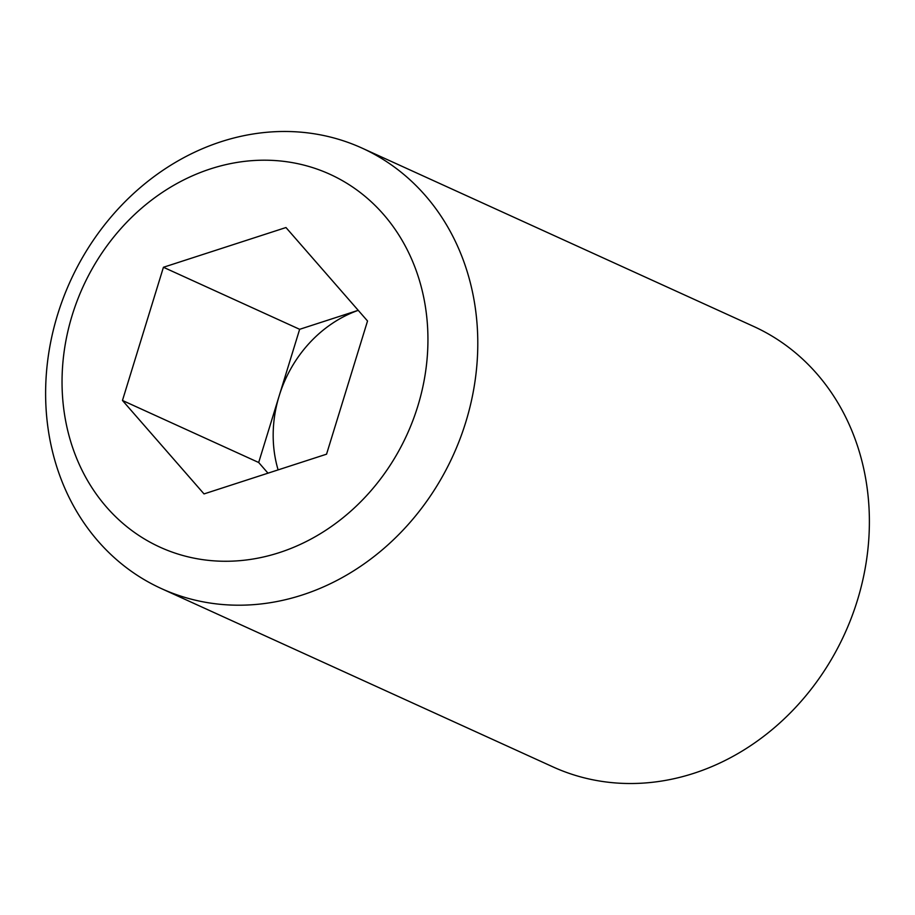 <?xml version="1.0" encoding="UTF-8"?>
<svg xmlns="http://www.w3.org/2000/svg" width="915" height="915" viewBox="0 0 915 915"><rect width="100%" height="100%" fill="white"/><g stroke="black" fill="none" stroke-linecap="round" stroke-linejoin="round"><path stroke-width="1.37" d="M190.732 599.039A242.006 210.313 -65.5 0 0 459.993 438.971A242.006 210.313 -65.5 0 0 362.008 148.093A242.006 210.313 -65.5 0 0 332.683 137.65A242.006 210.313 -65.5 0 0 63.421 297.707A242.006 210.313 -65.5 0 0 161.406 588.597A242.006 210.313 -65.5 0 0 190.732 599.039M184.91 556.046A204.891 178.059 -65.5 0 0 417.789 406.214A204.891 178.059 -65.5 0 0 305.084 165.421A204.891 178.059 -65.5 0 0 72.194 315.252A204.891 178.059 -65.5 0 0 184.91 556.046M161.406 588.597L552.992 766.907A242.006 210.313 -65.5 0 0 582.317 777.35A242.006 210.313 -65.5 0 0 851.579 617.293A242.006 210.313 -65.5 0 0 753.594 326.403L362.008 148.093M278.114 469.898A121.009 105.156 114.5 0 1 279.167 395.898A121.009 105.156 114.5 0 1 358.234 310.345M358.211 310.322L299.651 329.309L258.682 462.498L267.992 473.181M122.461 400.461L163.43 267.272L285.972 227.538L367.533 320.993L326.552 454.183L204.022 493.917L122.461 400.461L258.682 462.498M163.43 267.272L299.651 329.309"/></g></svg>
